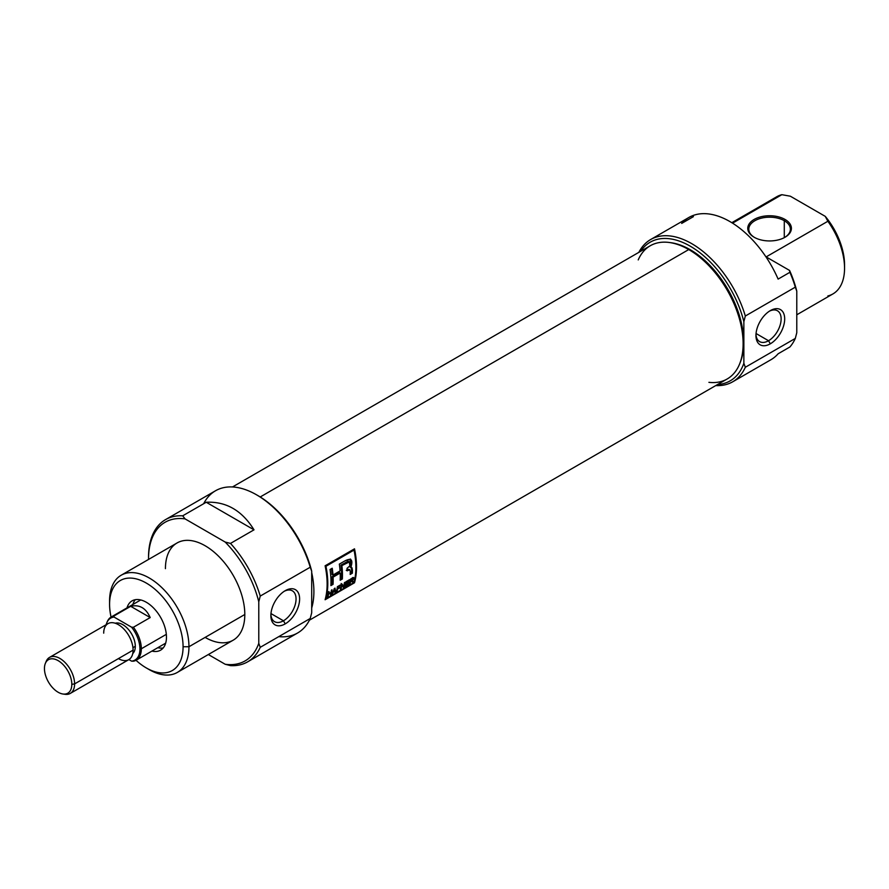<?xml version="1.0" encoding="UTF-8"?>
<svg xmlns="http://www.w3.org/2000/svg" width="889" height="889" viewBox="0 0 889 889"><rect width="100%" height="100%" fill="white"/><g stroke="black" fill="none" stroke-linecap="round" stroke-linejoin="round"><path stroke-width="1.33" d="M285.236 623.867A20.325 11.735 -60 0 1 270.867 615.577A20.325 11.735 -60 0 1 285.236 590.674L285.236 590.674A20.325 11.735 -60 0 1 299.615 598.975A20.325 11.735 -60 0 1 285.236 623.867A20.325 11.735 120 0 0 299.615 598.975A20.325 11.735 120 0 0 285.236 590.674A20.325 11.735 120 0 0 270.867 615.577A20.325 11.735 120 0 0 285.236 623.867L283.458 620.789A17.802 10.279 -60 0 1 270.889 614.488A17.802 10.279 120 0 0 274.557 621.667A17.802 10.279 120 0 0 283.458 620.789A17.802 10.279 120 0 0 295.092 605.098A17.802 10.279 120 0 0 292.359 590.829A17.802 10.279 120 0 0 284.313 591.241A17.802 10.279 120 0 1 296.037 599.475A17.802 10.279 120 0 1 283.458 620.789L270.967 613.577M247.653 661.838L297.626 632.979A82.11 47.406 -120 0 0 310.228 618.477L260.244 647.325L258.777 643.336L258.777 601.764L260.244 596.075L310.228 567.215L311.695 571.205L311.695 612.788L310.228 618.477L260.244 647.325A82.11 47.406 60 0 1 247.653 661.838A82.11 47.406 60 0 1 230.495 665.628L225.184 664.261A80.032 46.206 -120 0 0 258.777 643.336L258.777 601.764A80.032 46.206 -120 0 0 225.184 542.057L185.068 518.887A80.032 46.206 -120 0 0 148.53 558.903A80.032 46.206 -120 0 0 148.53 559.437A80.032 46.206 60 0 1 148.53 558.903L148.53 557.203A82.11 47.406 60 0 1 165.543 519.609A82.11 47.406 60 0 1 182.701 515.82L206.215 502.252C226.084 501.307 242.019 510.497 254.01 529.833L230.495 543.412A82.11 47.406 60 0 1 260.244 596.075L310.228 567.215A82.11 47.406 -120 0 0 256.577 494.829A82.11 47.406 -120 0 0 215.516 490.761L165.543 519.609M208.337 654.526L225.184 664.261A80.032 46.206 -120 0 0 258.777 643.336L260.244 647.325A82.11 47.406 60 0 1 230.495 665.628L225.184 664.261L208.337 654.526M177.333 672.428L233.185 640.18A56.129 32.404 -120 0 0 244.808 614.488A56.129 32.404 -120 0 0 220.316 558.003A56.129 32.404 -120 0 0 177.067 542.968L121.204 575.216A56.129 32.404 60 0 1 164.454 590.252A56.129 32.404 60 0 1 188.957 646.736A56.129 32.404 60 0 1 177.333 672.428A56.129 32.404 60 0 1 149.263 669.65L146.329 667.95A51.973 30.004 -120 0 0 183.078 646.736A51.973 30.004 -120 0 0 146.329 583.084A51.973 30.004 -120 0 0 109.58 604.309L109.58 600.908A56.129 32.404 60 0 1 121.204 575.216M230.495 543.412L225.184 542.057L185.068 518.887L182.701 515.82L206.215 502.252C226.084 501.307 242.019 510.497 254.01 529.833L206.215 502.252L254.01 529.833L230.495 543.412A82.11 47.406 60 0 1 260.244 596.075L258.777 601.764A80.032 46.206 -120 0 0 225.184 542.057L230.495 543.412M109.58 604.309A51.973 30.004 -120 0 0 111.058 617.077A51.973 30.004 -120 0 1 109.58 604.309A51.973 30.004 60 0 1 146.329 583.084A51.973 30.004 60 0 1 183.078 646.736L188.957 646.736A56.129 32.404 -120 0 0 149.263 577.994A56.129 32.404 -120 0 0 109.58 600.908L109.58 604.309M183.078 646.736A51.973 30.004 -120 0 1 136.006 660.283A51.973 30.004 -120 0 0 146.329 667.95M166.465 637.146A28.481 16.447 -120 0 0 154.03 608.487A28.481 16.447 -120 0 0 132.083 600.853A28.481 16.447 -120 0 0 126.983 607.887A28.481 16.447 60 0 1 149.152 604.131A28.481 16.447 60 0 1 166.465 637.146A28.481 16.447 60 0 1 151.93 651.092A28.481 16.447 -120 0 0 160.565 650.181A28.481 16.447 -120 0 0 166.465 637.146M157.809 647.692A28.481 16.447 -120 0 0 163.198 647.959A28.481 16.447 -120 0 1 157.809 647.692M256.577 494.829L258.043 495.673A80.032 46.206 60 0 1 311.695 571.205L311.695 612.788L310.228 618.477A82.11 47.406 -120 0 1 278.768 636.635M135.339 599.686A28.481 16.447 -120 0 0 132.861 604.487A28.481 16.447 -120 0 1 135.339 599.686M785.02 219.439A21.825 12.602 180 0 1 785.02 237.252A21.825 12.602 180 0 1 754.15 237.252L754.15 237.252A21.825 12.602 180 0 1 754.15 219.439A21.825 12.602 180 0 1 785.02 219.439A21.825 12.602 0 0 0 754.15 219.439A21.825 12.602 0 0 0 754.15 237.252A21.825 12.602 0 0 0 785.02 237.252A21.825 12.602 0 0 0 785.02 219.439L784.287 220.705A20.791 12.002 180 0 1 784.643 237.463A20.791 12.002 0 0 0 790.377 229.195A20.791 12.002 0 0 0 784.287 220.705A20.791 12.002 0 0 0 761.629 218.105A20.791 12.002 0 0 0 748.794 229.195A20.791 12.002 0 0 0 754.528 237.463A20.791 12.002 0 0 1 755.061 220.605A20.791 12.002 0 0 1 784.287 220.705L784.287 237.663M650.615 239.552A82.11 47.406 60 0 1 745.326 316.017A82.11 47.406 60 0 0 692.709 244.231A82.11 47.406 60 0 0 638.847 252.354A82.11 47.406 60 0 1 650.615 239.552L688.842 217.494A82.11 47.406 60 0 1 778.119 279.102L789.876 272.312L778.119 279.102A82.11 47.406 -120 0 0 681.674 223.417L693.431 216.627M778.119 353.789L789.876 346.999A82.11 47.406 -120 0 0 795.311 338.42L796.777 332.73L796.777 291.148L795.311 287.158A82.11 47.406 -120 0 0 789.876 272.312L789.565 270.434L766.129 256.91L789.565 270.434A80.032 46.206 60 0 1 796.777 291.148A80.032 46.206 -120 0 0 789.565 270.434L789.876 272.312A82.11 47.406 -120 0 1 795.311 287.158L745.326 316.017L795.311 287.158L796.777 291.148L796.777 332.73L795.311 338.42L745.326 367.268A82.11 47.406 60 0 1 732.736 381.781A82.11 47.406 60 0 1 715.756 385.582A82.11 47.406 -120 0 0 745.326 367.268L795.311 338.42A82.11 47.406 -120 0 1 789.876 346.999L778.119 353.789A82.11 47.406 60 0 1 770.952 359.712L732.736 381.781M766.129 256.91L827.87 221.261L766.129 256.91M731.803 222.695L776.797 196.713A56.129 32.404 -120 0 1 781.853 194.691L732.547 223.161L781.853 194.691L790.343 196.202L825.259 216.36L827.87 221.261A56.129 32.404 -120 0 1 844.55 268.234A56.129 32.404 60 0 1 827.87 295.948M717.601 384.515A80.032 46.206 -120 0 0 743.86 363.279L743.86 321.707A80.032 46.206 -120 0 0 695.342 249.398A80.032 46.206 -120 0 0 640.691 251.287A80.032 46.206 60 0 1 695.342 249.398A80.032 46.206 60 0 1 743.86 321.707L745.326 316.017L743.86 321.707L743.86 363.279A80.032 46.206 60 0 1 717.601 384.515M745.326 367.268L743.86 363.279L745.326 367.268M796.777 314.795L832.926 293.926A56.129 32.404 -120 0 0 844.55 268.234A56.129 32.404 -120 0 0 827.87 221.261L825.259 216.36A51.973 30.004 60 0 1 844.55 264.833L844.55 268.234L844.55 264.833A51.973 30.004 -120 0 0 825.259 216.36L790.343 196.202L781.853 194.691A56.129 32.404 -120 0 0 772.519 200.081M770.319 343.81A20.325 11.735 -60 0 1 755.95 335.509A20.325 11.735 -60 0 1 770.319 310.617L770.319 310.617A20.325 11.735 120 0 0 755.95 335.509A20.325 11.735 120 0 0 770.319 343.81A20.325 11.735 120 0 0 784.687 318.918A20.325 11.735 120 0 0 770.319 310.617L770.319 310.617A20.325 11.735 -60 0 1 784.687 318.918A20.325 11.735 -60 0 1 770.319 343.81L768.541 340.731A17.802 10.279 120 0 0 780.164 325.03A17.802 10.279 120 0 0 777.442 310.761A17.802 10.279 120 0 0 769.396 311.183A17.802 10.279 120 0 1 781.12 319.418A17.802 10.279 120 0 1 768.541 340.731L756.039 333.508M755.972 334.431A17.802 10.279 120 0 0 759.628 341.609A17.802 10.279 120 0 0 768.541 340.731A17.802 10.279 -60 0 1 755.972 334.431M311.695 572.605A76.921 44.406 60 0 1 311.695 607.998A76.921 44.406 -120 0 0 311.695 572.605M309.405 620.189L727.191 378.97A76.921 44.406 -120 0 0 739.548 364.101A76.921 44.406 -120 0 0 688.742 249.565A76.921 44.406 -120 0 0 669.328 242.497A76.921 44.406 -120 0 0 650.281 245.753L232.485 486.961M354.5 582.773A76.921 44.406 -120 0 0 354.5 548.824L325.107 565.793A76.921 44.406 60 0 1 325.107 599.742L354.5 582.773L325.107 599.742A76.921 44.406 -120 0 0 325.107 565.793L325.952 566.282A76.921 44.406 60 0 1 325.952 598.697L354.022 582.495A76.921 44.406 -120 0 0 354.022 550.069L325.952 566.282A76.921 44.406 60 0 1 325.952 598.697L354.022 582.495A76.921 44.406 -120 0 0 354.022 550.069L325.952 566.282L325.107 565.793L354.5 548.824A76.921 44.406 60 0 1 354.5 582.773M669.328 242.497L671.106 242.73A75.721 43.717 60 0 1 690.208 249.698A75.721 43.717 60 0 1 740.226 362.445L739.548 364.101M353.789 549.235A75.665 43.683 60 0 1 353.944 550.024A75.665 43.683 -120 0 0 353.789 549.235M345.854 585.751L348.71 584.106A76.921 44.406 60 0 1 348.577 584.673L345.099 586.684A76.921 44.406 -120 0 0 346.043 581.695L349.466 579.717A76.921 44.406 60 0 1 349.377 580.317L346.577 581.928A76.921 44.406 60 0 1 346.31 583.506L348.921 581.995A76.921 44.406 60 0 1 348.81 582.584L346.199 584.084A76.921 44.406 60 0 1 345.854 585.751L348.71 584.106A76.921 44.406 60 0 1 348.577 584.673L345.099 586.684A76.921 44.406 -120 0 0 346.043 581.695L349.466 579.717A76.921 44.406 60 0 1 349.377 580.317L346.577 581.928A76.921 44.406 60 0 1 346.31 583.506L348.921 581.995A76.921 44.406 60 0 1 348.81 582.584L346.199 584.084A76.921 44.406 60 0 1 345.854 585.751L345.365 585.473L345.854 585.751M337.664 588.496L339.842 587.24A76.921 44.406 60 0 1 339.731 587.829L337.553 589.085A76.921 44.406 60 0 1 337.075 591.318L336.453 591.674A76.921 44.406 -120 0 0 337.398 586.684L340.509 584.895A76.921 44.406 60 0 1 340.42 585.484L337.931 586.929A76.921 44.406 60 0 1 337.664 588.496L339.842 587.24A76.921 44.406 60 0 1 339.731 587.829L337.553 589.085A76.921 44.406 60 0 1 337.075 591.318L336.453 591.674A76.921 44.406 -120 0 0 337.398 586.684L340.509 584.895A76.921 44.406 60 0 1 340.42 585.484L337.931 586.929A76.921 44.406 60 0 1 337.664 588.496L337.153 588.207L337.664 588.496M330.975 592.819L328.552 594.219A76.921 44.406 60 0 1 328.052 596.519L327.43 596.886A76.921 44.406 -120 0 0 328.374 591.896L328.997 591.541A76.921 44.406 60 0 1 328.652 593.641L331.086 592.241A76.921 44.406 -120 0 0 331.419 590.14L332.042 589.774A76.921 44.406 60 0 1 331.097 594.763L330.475 595.119A76.921 44.406 -120 0 0 330.975 592.819L328.552 594.219A76.921 44.406 60 0 1 328.052 596.519L327.43 596.886A76.921 44.406 -120 0 0 328.374 591.896L328.997 591.541A76.921 44.406 60 0 1 328.652 593.641L331.086 592.241A76.921 44.406 -120 0 0 331.419 590.14L332.042 589.774A76.921 44.406 60 0 1 331.097 594.763L330.475 595.119A76.921 44.406 -120 0 0 330.975 592.819L330.519 592.563A75.665 43.683 -120 0 0 330.575 592.53A75.665 43.683 60 0 1 330.564 592.585L330.975 592.819M342.354 578.995A76.921 44.406 -120 0 0 341.876 565.593L349.377 561.904L349.91 565.771L347.054 568.349A76.921 44.406 60 0 1 347.143 570.838L349.755 569.805L350.277 571.538A76.921 44.406 60 0 1 350.177 574.472L352.355 573.216A76.921 44.406 -120 0 0 352.455 570.26L350.811 567.46L350.644 559.203L345.21 560.737L339.331 564.126A76.921 44.406 60 0 1 340.087 570.927L332.986 575.027A76.921 44.406 -120 0 0 332.23 568.227L330.052 569.482A76.921 44.406 60 0 1 330.886 585.607L333.064 584.351A76.921 44.406 -120 0 0 333.097 577.128L340.198 573.027A76.921 44.406 60 0 1 340.165 580.25L342.354 578.995L340.165 580.25A76.921 44.406 -120 0 0 340.198 573.027L333.097 577.128A76.921 44.406 60 0 1 333.064 584.351L330.886 585.607A76.921 44.406 -120 0 0 330.052 569.482L332.23 568.227A76.921 44.406 60 0 1 332.986 575.027L340.087 570.927A76.921 44.406 -120 0 0 339.331 564.126L345.21 560.737C351.399 557.703 353.266 559.937 350.811 567.46L351.988 567.849L352.455 570.26A76.921 44.406 60 0 1 352.355 573.216L350.177 574.472A76.921 44.406 -120 0 0 350.277 571.538L349.755 569.805L347.143 570.838A76.921 44.406 -120 0 0 347.054 568.349L349.91 565.771L349.266 561.859L341.876 565.593A76.921 44.406 60 0 1 342.354 578.995L341.465 578.483L340.22 579.195L341.465 578.483A75.665 43.683 -120 0 0 340.987 565.082L341.876 565.593L340.987 565.082A75.665 43.683 60 0 1 341.465 578.483L342.354 578.995M351.555 567.382L349.922 566.949L350.811 567.46M332.253 594.096L334.975 588.085L335.764 592.074L335.109 592.441L334.964 591.263L333.053 592.363L331.597 594.474L334.975 588.085L335.764 592.074L335.109 592.441L334.964 591.263L333.053 592.363L332.253 594.096M345.043 582.273A76.921 44.406 60 0 1 344.099 587.251L343.432 587.64L341.832 585.151A76.921 44.406 60 0 1 341.054 589.018L340.431 589.374A76.921 44.406 -120 0 0 341.376 584.395L342.032 584.006L343.721 586.54A76.921 44.406 -120 0 0 344.421 582.628L345.043 582.273A76.921 44.406 60 0 1 344.099 587.251L343.432 587.64L341.832 585.151A76.921 44.406 60 0 1 341.054 589.018L340.431 589.374A76.921 44.406 -120 0 0 341.376 584.395L342.032 584.006L343.721 586.54A76.921 44.406 -120 0 0 344.421 582.628L345.043 582.273M351.266 581.228L350.544 581.639A76.921 44.406 60 0 1 350.066 583.806L349.444 584.173A76.921 44.406 -120 0 0 350.399 579.184L352.466 577.983L353.911 578.428L352.355 580.561L353.555 581.795L350.544 581.639A76.921 44.406 60 0 1 350.066 583.806L349.444 584.173A76.921 44.406 -120 0 0 350.399 579.184L353.755 577.672L353.722 579.028L352.355 580.561L353.555 581.795L352.833 582.217L351.266 581.228L352.433 581.55M353.689 577.628L353.911 578.428L353.011 577.906L352.833 578.506M353.189 549.58L354.022 550.069L353.189 549.58M349.377 561.904L347.921 561.315L340.987 565.082L348.366 561.337M350.21 559.014L349.922 566.949M331.475 568.66A75.665 43.683 60 0 1 332.097 574.516L332.986 575.027L332.097 574.516A75.665 43.683 -120 0 0 331.475 568.66M332.186 583.84L330.941 584.562L332.186 583.84L333.064 584.351L332.186 583.84A75.665 43.683 -120 0 0 332.219 576.617A75.665 43.683 60 0 1 332.186 583.84M339.32 572.516L332.219 576.617L333.097 577.128L332.219 576.617L339.32 572.516L340.198 573.027L339.32 572.516M347.743 569.549L346.254 570.327L347.743 569.549L348.621 570.06L347.743 569.549L348.999 569.349L347.743 569.549M351.477 572.705L350.233 573.416L351.477 572.705L352.355 573.216L351.477 572.705A75.665 43.683 -120 0 0 351.577 569.749A75.665 43.683 60 0 1 351.477 572.705M335.02 591.641L335.764 592.074L335.02 591.641M334.22 588.629L333.364 591.674L334.897 590.785L334.22 588.629M333.008 591.474L334.553 588.818L334.897 590.785L333.008 591.474M343.187 586.729L344.099 587.251L343.187 586.729A75.665 43.683 -120 0 0 343.298 586.296A75.665 43.683 60 0 1 343.187 586.729L343.187 586.729M342.821 586.018L341.143 583.495L342.821 586.018M352.644 581.273L353.555 581.795L352.644 581.273M353.289 578.795L350.933 579.417A76.921 44.406 60 0 1 350.655 581.062L353.2 578.383L352.822 579.661L350.655 581.062A76.921 44.406 -120 0 0 350.933 579.417L352.411 578.561M71.809 684.341A19.347 11.168 -120 0 1 58.129 692.242A19.347 11.168 -120 0 1 44.45 668.539A19.347 11.168 60 0 1 58.129 660.638A19.347 11.168 60 0 1 71.809 684.341A19.347 11.168 -120 0 0 60.608 662.338A19.347 11.168 -120 0 0 45.35 663.427A19.347 11.168 -120 0 0 44.45 668.539A19.347 11.168 -120 0 0 63.008 694.02A19.347 11.168 -120 0 0 71.809 684.341L74.598 683.908A20.791 12.002 60 0 1 70.287 693.42A20.791 12.002 60 0 1 65.141 694.309L63.008 694.02M45.35 663.427L46.161 661.438A20.791 12.002 60 0 1 49.506 657.416A20.791 12.002 60 0 1 65.519 662.983A20.791 12.002 60 0 1 74.598 683.908A20.791 12.002 -120 0 0 61.986 659.827A20.791 12.002 -120 0 0 45.795 662.494M135.306 646.314A17.669 10.201 -120 0 0 128.36 629.379A17.669 10.201 -120 0 0 115.248 623.245A17.669 10.201 -120 0 1 128.36 629.379A17.669 10.201 -120 0 1 135.306 646.314A17.669 10.201 60 0 1 132.761 653.571A17.669 10.201 -120 0 0 135.306 646.314L132.95 647.67M70.287 693.42L128.794 659.649A20.791 12.002 -120 0 0 133.094 650.137A20.791 12.002 -120 0 0 124.027 629.212A20.791 12.002 -120 0 0 108.002 623.645L49.506 657.416M106.802 622.8L107.213 621.811A24.948 14.402 60 0 1 111.214 616.988A24.948 14.402 60 0 1 113.936 615.988L130.694 606.309C139.429 604.309 145.929 608.054 150.197 617.566L133.439 627.245A24.948 14.402 60 0 1 141.329 648.77A24.948 14.402 60 0 1 136.161 660.194A24.948 14.402 60 0 1 133.439 661.194L131.605 661.149A24.225 13.991 -120 0 0 131.605 627.201L114.014 617.044A24.225 13.991 -120 0 0 106.802 622.8A24.225 13.991 -120 0 0 106.191 624.689A24.225 13.991 -120 0 1 114.014 617.044L113.936 615.988L130.694 606.309C139.429 604.309 145.929 608.054 150.197 617.566L130.694 606.309L150.197 617.566L133.439 627.245L131.605 627.201L114.014 617.044L113.936 615.988A24.948 14.402 60 0 0 107.013 622.322M141.329 648.77A24.948 14.402 60 0 1 133.439 661.194L131.605 661.149L128.894 659.582L131.605 661.149A24.225 13.991 -120 0 0 131.605 627.201L133.439 627.245A24.948 14.402 60 0 1 141.329 648.77L166.332 634.346M147.774 668.75A56.129 32.404 60 0 0 188.957 646.736L244.808 614.488A56.129 32.404 -120 0 0 205.126 545.746A56.129 32.404 -120 0 0 165.432 568.66M148.53 558.903L148.53 557.203A82.11 47.406 60 0 1 182.701 515.82L185.068 518.887A80.032 46.206 -120 0 0 148.53 558.903M257.31 495.262A80.032 46.206 60 0 1 311.695 571.205L310.228 567.215A82.11 47.406 -120 0 0 257.499 495.373A82.11 47.406 -120 0 0 203.659 503.73M244.808 614.488A56.129 32.404 60 0 1 205.126 637.402M739.87 363.268A75.721 43.717 -120 0 0 690.208 249.698L688.742 249.565A76.921 44.406 60 0 1 742.148 331.341A76.921 44.406 60 0 1 708.911 382.337M638.224 259.91A76.921 44.406 -120 0 1 688.742 249.565L260.21 496.973M670.228 242.619A75.721 43.717 60 0 1 690.208 249.698M351.577 569.749L352.455 570.26L351.577 569.749L351.088 567.315M349.888 569.86L349.199 569.56M345.721 562.348L346.61 562.87L345.721 562.348M353.011 577.417L353.911 578.428M64.041 694.098A20.791 12.002 60 0 0 74.598 683.908L133.094 650.137A20.791 12.002 -120 0 0 118.404 624.667A20.791 12.002 -120 0 0 103.702 633.157M118.404 658.616A20.791 12.002 -120 0 0 133.094 650.137M754.883 237.685L754.15 237.252M351.122 580.539L352.022 581.062M352.288 577.85L353.177 578.372M140.729 599.953L111.214 616.988M165.665 643.158L136.161 660.194"/></g></svg>
